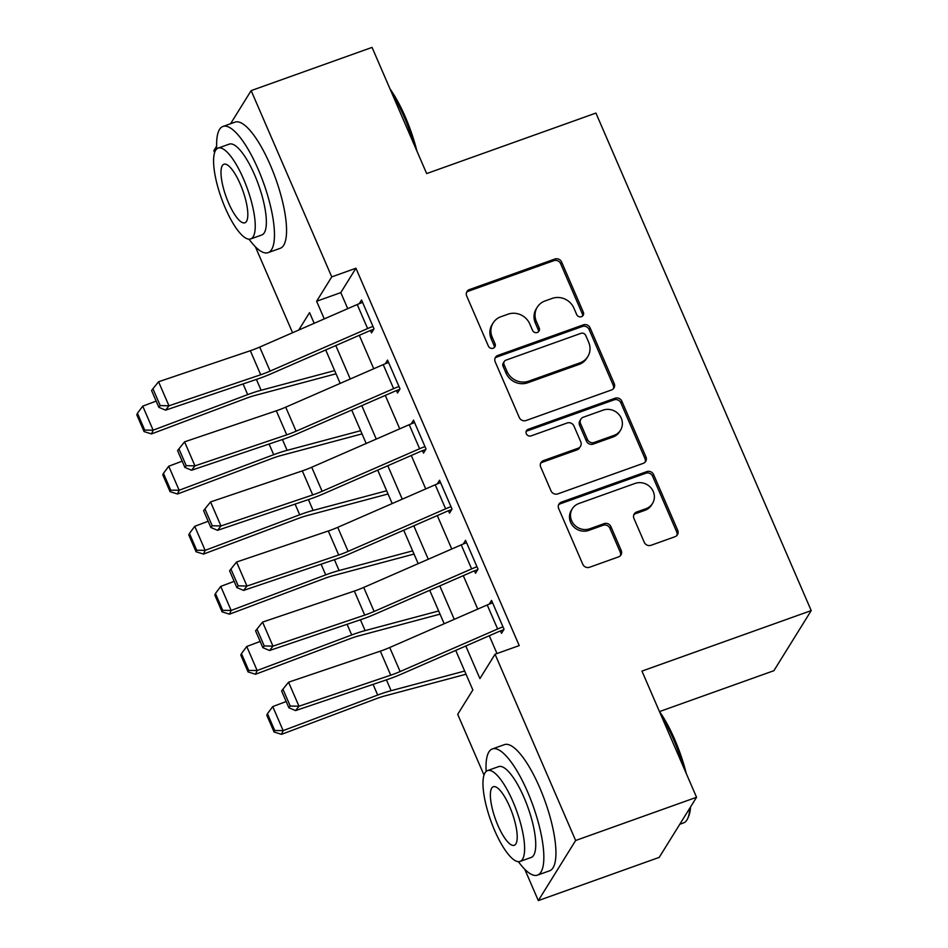 <?xml version="1.0" encoding="UTF-8"?>
<svg xmlns="http://www.w3.org/2000/svg" width="948" height="948" viewBox="0 0 948 948"><rect width="100%" height="100%" fill="white"/><g stroke="black" fill="none" stroke-linecap="round" stroke-linejoin="round"><path stroke-width="1.42" d="M581.444 316.691A3.685 3.437 31.8 0 0 583.328 312.2L561.643 262.063A5.261 4.918 31.8 0 0 554.853 259.041L469.402 289.59A5.261 4.918 31.8 0 0 466.7 296.001L488.398 346.127A3.685 3.437 31.8 0 0 494.844 346.885A3.685 3.437 31.8 0 0 495.034 343.757L492.237 337.275A16.839 15.725 31.8 0 1 493.114 322.96A16.839 15.725 31.8 0 1 500.888 316.739L508.01 314.191A16.839 15.725 31.8 0 1 529.731 323.861L532.539 330.354A3.685 3.437 31.8 0 0 538.997 331.113A3.685 3.437 31.8 0 0 539.187 327.972L536.378 321.491A16.839 15.725 31.8 0 1 537.267 307.176A16.839 15.725 31.8 0 1 545.041 300.954L552.151 298.419A16.839 15.725 31.8 0 1 573.884 308.088L576.692 314.57A3.685 3.437 31.8 0 0 581.444 316.691M582.51 316.063A3.685 3.437 31.8 0 0 582.321 313.824L560.635 263.686A5.261 4.918 31.8 0 0 553.845 260.664L468.395 291.214A5.261 4.918 31.8 0 0 466.558 292.387M494.216 347.62A3.685 3.437 31.8 0 0 494.026 345.38L491.218 338.898L492.237 337.275M538.369 331.847A3.685 3.437 31.8 0 0 538.18 329.596L535.371 323.114L536.378 321.491M644.249 542.268A5.261 4.918 31.8 0 0 651.039 545.29L675.012 536.71A5.261 4.918 31.8 0 0 677.713 530.299L653.622 474.628A5.261 4.918 31.8 0 0 646.832 471.606L561.382 502.144A5.261 4.918 31.8 0 0 558.68 508.566L582.771 564.238A5.261 4.918 31.8 0 0 589.561 567.26L618.523 556.903A5.261 4.918 31.8 0 0 621.224 550.492L610.915 526.661A5.261 4.918 31.8 0 0 604.125 523.64L589.763 528.771A14.078 13.153 31.8 0 1 573.967 524.422A14.078 13.153 31.8 0 1 572.343 508.732A14.078 13.153 31.8 0 1 578.837 503.53L635.101 483.421A14.078 13.153 31.8 0 1 650.897 487.77A14.078 13.153 31.8 0 1 652.508 503.471A14.078 13.153 31.8 0 1 646.015 508.673L636.641 512.015A5.261 4.918 31.8 0 0 633.939 518.438L644.249 542.268M230.577 123.738L251.149 90.617L372.054 47.4L426.659 173.579L595.925 113.073L811.215 610.595L641.95 671.101L696.555 797.28L575.649 840.497L538.322 900.6L524.765 869.28M251.149 90.617L331.753 276.887L316.62 301.251L324.263 318.907M465.8 645.991L479.913 678.59L495.046 654.227L519.22 645.588L355.938 268.237L331.753 276.887M495.046 654.227L575.649 840.497M611.507 389.972A5.261 4.918 31.8 0 0 614.221 383.561L590.118 327.889A5.261 4.918 31.8 0 0 583.328 324.868L497.89 355.405A5.261 4.918 31.8 0 0 495.188 361.816L519.279 417.499A5.261 4.918 31.8 0 0 526.069 420.521L611.507 389.972M621.876 401.253L645.967 456.936A5.261 4.918 31.8 0 1 643.265 463.347L557.815 493.884A5.261 4.918 31.8 0 1 551.025 490.863L540.716 467.044A5.261 4.918 31.8 0 1 543.417 460.621L578.067 448.238A5.261 4.918 31.8 0 0 580.78 441.827L573.943 426.019A5.261 4.918 31.8 0 0 567.153 422.998L531.07 435.89A3.685 3.437 31.8 0 1 526.519 430.641A3.685 3.437 31.8 0 1 528.214 429.29L615.086 398.231A5.261 4.918 31.8 0 1 621.876 401.253L620.869 402.876L644.96 458.559L645.967 456.936M355.938 268.237L340.794 292.612L347.75 308.657M359.28 335.308L373.749 368.748M385.279 395.399L399.748 428.828M411.278 455.478L425.747 488.919M437.289 515.57L451.758 549.011M463.288 575.661L477.756 609.09M489.286 635.741L496.989 653.539M367.623 328.565L357.218 304.521A18.759 3.993 156.6 0 1 362.586 302.4L372.979 326.432A18.759 3.993 156.6 0 0 367.623 328.565L270.109 371.106A26.805 5.7 -23.4 0 1 260.712 374.756L168.969 405.791L165.58 410.152L257.323 379.117A40.207 8.556 156.6 0 0 271.412 373.654L368.926 331.101A5.356 1.138 -23.4 0 1 370.455 330.496L371.498 332.89L374.022 328.838L361.544 299.995L359.256 303.668M393.621 388.644L383.217 364.613A18.759 3.993 156.6 0 1 388.585 362.48L398.99 386.511A18.759 3.993 156.6 0 0 393.621 388.644L296.108 431.198A26.805 5.7 -23.4 0 1 286.723 434.848L194.968 465.883L191.579 470.244L283.334 439.208A40.207 8.556 156.6 0 0 297.423 433.734L394.925 391.192A5.356 1.138 -23.4 0 1 396.465 390.576L397.496 392.982L400.02 388.917L387.542 360.074L385.267 363.748M419.62 448.736L409.216 424.704A18.759 3.993 156.6 0 1 414.584 422.571L424.988 446.603A18.759 3.993 156.6 0 0 419.62 448.736L322.107 491.289A26.805 5.7 -23.4 0 1 312.721 494.927L220.967 525.962L217.578 530.323L309.332 499.288A40.207 8.556 156.6 0 0 323.422 493.825L420.936 451.272A5.356 1.138 -23.4 0 1 422.464 450.667L423.507 453.073L426.031 449.008L413.541 420.165L411.266 423.839M445.619 508.815L435.227 484.784A18.759 3.993 156.6 0 1 440.583 482.651L450.987 506.694A18.759 3.993 156.6 0 0 445.619 508.815L348.117 551.369A26.805 5.7 -23.4 0 1 338.72 555.018L246.966 586.054L243.589 590.414L335.331 559.379A40.207 8.556 156.6 0 0 349.421 553.916L446.935 511.363A5.356 1.138 -23.4 0 1 448.463 510.747L449.506 513.152L452.03 509.1L439.552 480.257L437.265 483.93M471.63 568.907L461.226 544.875A18.759 3.993 156.6 0 1 466.594 542.742L476.986 566.774A18.759 3.993 156.6 0 0 471.63 568.907L374.116 611.46A26.805 5.7 -23.4 0 1 364.719 615.11L272.977 646.145L269.588 650.506L361.33 619.471A40.207 8.556 156.6 0 0 375.42 613.996L472.934 571.443A5.356 1.138 -23.4 0 1 474.462 570.838L475.505 573.244L478.029 569.179L465.551 540.336L463.264 544.01M497.629 628.998L487.225 604.954A18.759 3.993 156.6 0 1 492.593 602.833L502.997 626.865A18.759 3.993 156.6 0 0 497.629 628.998L400.115 671.54A26.805 5.7 -23.4 0 1 390.73 675.189L298.976 706.224L295.586 710.585L387.341 679.55A40.207 8.556 156.6 0 0 401.431 674.087L498.932 631.534A5.356 1.138 -23.4 0 1 500.473 630.93L501.504 633.323L504.028 629.271L491.55 600.428L489.275 604.101M659.512 711.581L773.888 670.698L811.215 610.595M214.639 152.616L213.81 150.72L216.654 146.146M696.555 797.28L659.216 857.383L538.322 900.6M484.013 775.12L457.706 714.33L472.851 689.966L455.715 650.387M292.577 332.736L255.379 246.776M314.179 323.304L309.558 312.627L298.727 330.046M444.185 623.737L429.717 590.308M418.186 563.657L403.718 530.216M392.188 503.566L377.719 470.137M366.189 443.486L351.708 410.046M340.178 383.395L325.709 349.954M335.793 345.558L350.262 378.999M361.792 405.649L376.261 439.078M387.791 465.729L402.26 499.169M413.802 525.82L428.271 559.261M439.801 585.911L454.27 619.34M340.794 292.612L316.62 301.251M537.267 307.176L536.26 308.799A16.839 15.725 31.8 0 0 535.371 323.114M493.114 322.96L492.107 324.583A16.839 15.725 31.8 0 0 491.218 338.898M613.344 388.799A5.261 4.918 31.8 0 0 613.202 385.184L589.111 329.513A5.261 4.918 31.8 0 0 582.321 326.491L496.882 357.029A5.261 4.918 31.8 0 0 495.046 358.214M585.722 335.45A3.685 3.437 31.8 0 0 580.97 333.341L505.971 360.145A3.685 3.437 31.8 0 0 504.075 364.636L507.038 371.474A16.839 15.725 31.8 0 0 528.759 381.143L580.022 362.823A16.839 15.725 31.8 0 0 587.796 356.602A16.839 15.725 31.8 0 0 588.684 342.287L585.722 335.45M504.265 361.508L503.258 363.131A3.685 3.437 31.8 0 0 503.068 366.26L504.075 364.636M587.796 356.602L586.788 358.226A16.839 15.725 31.8 0 1 579.015 364.447L527.752 382.767A16.839 15.725 31.8 0 1 506.031 373.097L503.068 366.26M645.102 462.162A5.261 4.918 31.8 0 0 644.96 458.559M580.496 446.295L579.489 447.918A5.261 4.918 31.8 0 1 577.059 449.862L542.41 462.245A5.261 4.918 31.8 0 0 540.573 463.43M620.869 402.876A5.261 4.918 31.8 0 0 614.079 399.855L527.207 430.913A3.685 3.437 31.8 0 0 526.128 431.53M614.031 435.381A14.078 13.153 31.8 0 0 620.525 430.191A14.078 13.153 31.8 0 0 618.914 414.489A14.078 13.153 31.8 0 0 603.106 410.14L583.293 417.227A5.261 4.918 31.8 0 0 580.579 423.638L587.428 439.445A5.261 4.918 31.8 0 0 594.218 442.467L614.031 435.381L613.024 437.004A14.078 13.153 31.8 0 0 619.518 431.814L620.525 430.191M580.863 419.17L579.856 420.794A5.261 4.918 31.8 0 0 579.572 425.261L580.579 423.638M613.024 437.004L593.199 444.091A5.261 4.918 31.8 0 1 586.409 441.069L579.572 425.261M652.508 503.471L651.501 505.094A14.078 13.153 31.8 0 1 645.007 510.297L635.634 513.65A5.261 4.918 31.8 0 0 633.797 514.823M572.343 508.732L571.336 510.356A14.078 13.153 31.8 0 0 572.959 526.057A14.078 13.153 31.8 0 0 588.755 530.406L589.763 528.771M620.359 555.729A5.261 4.918 31.8 0 0 620.217 552.115L609.908 528.285A5.261 4.918 31.8 0 0 603.118 525.263L588.755 530.406M676.848 535.537A5.261 4.918 31.8 0 0 676.706 531.923L652.615 476.252A5.261 4.918 31.8 0 0 645.825 473.23L560.375 503.767A5.261 4.918 31.8 0 0 558.538 504.952M137.436 413.257L136.785 414.762L144.06 431.577L144.724 430.084L137.436 413.257L142.745 406.147L156.159 401.099M142.745 406.147L153.138 430.179L247.701 394.617A40.207 8.556 -23.4 0 1 261.103 390.256L334.644 370.609M144.724 430.084L153.138 430.179L151.502 433.911L144.06 431.577M336.03 373.796L254.988 395.446A26.805 5.7 156.6 0 0 246.053 398.35L151.502 433.911M370.455 330.496L373.713 329.323M357.218 304.521L259.705 347.075A26.805 5.7 -23.4 0 1 250.319 350.724L158.565 381.76L168.969 405.791L160.212 405.59L152.936 388.763L151.573 390.505L158.861 407.332L160.212 405.59M158.861 407.332L165.58 410.152M158.565 381.76L152.936 388.763M163.447 473.348L162.783 474.841L170.071 491.668L170.723 490.175L163.447 473.348L168.744 466.226L182.158 461.178M168.744 466.226L179.148 490.258L273.699 454.696A40.207 8.556 -23.4 0 1 287.102 450.347L360.655 430.7M170.723 490.175L179.148 490.258L177.501 494.003L170.071 491.668M362.029 433.888L280.999 455.538A26.805 5.7 156.6 0 0 272.064 458.441L177.501 494.003M189.446 533.44L188.782 534.933L196.07 551.76L196.722 550.255L189.446 533.44L194.743 526.318L208.169 521.27M194.743 526.318L205.147 550.35L299.71 514.788A40.207 8.556 -23.4 0 1 313.101 510.427L386.654 490.78M196.722 550.255L205.147 550.35L203.5 554.082L196.07 551.76M388.028 493.979L306.998 515.617A26.805 5.7 156.6 0 0 298.063 518.532L203.5 554.082M215.445 593.519L214.793 595.012L222.069 611.839L222.733 610.346L215.445 593.519L220.742 586.397L234.168 581.349M220.742 586.397L231.146 610.441L325.709 574.879A40.207 8.556 -23.4 0 1 339.111 570.518L412.653 550.871M222.733 610.346L231.146 610.441L229.499 614.174L222.069 611.839M414.039 554.059L332.997 575.709A26.805 5.7 156.6 0 0 324.062 578.612L229.499 614.174M396.465 390.576L399.712 389.415M383.217 364.613L285.715 407.166A26.805 5.7 -23.4 0 1 276.318 410.804L184.564 441.839L194.968 465.883L186.211 465.669L178.935 448.842L177.584 450.596L184.86 467.411L186.211 465.669M184.86 467.411L191.579 470.244M184.564 441.839L178.935 448.842M422.464 450.667L425.723 449.506M409.216 424.704L311.714 467.246A26.805 5.7 -23.4 0 1 302.317 470.895L210.563 501.93L220.967 525.962L212.222 525.761L204.934 508.934L203.583 510.676L210.859 527.503L212.222 525.761M210.859 527.503L217.578 530.323M210.563 501.93L204.934 508.934M448.463 510.747L451.722 509.586M435.227 484.784L337.713 527.337A26.805 5.7 -23.4 0 1 328.316 530.987L236.573 562.022L246.966 586.054L238.221 585.84L230.933 569.025L229.582 570.767L236.858 587.594L238.221 585.84M236.858 587.594L243.589 590.414M236.573 562.022L230.933 569.025M241.444 653.61L240.792 655.104L248.068 671.931L248.732 670.437L241.444 653.61L246.753 646.489L260.167 641.44M246.753 646.489L257.145 670.52L351.708 634.959A40.207 8.556 -23.4 0 1 365.11 630.61L438.651 610.962M248.732 670.437L257.145 670.52L255.51 674.265L248.068 671.931M440.038 614.15L358.996 635.8A26.805 5.7 156.6 0 0 350.061 638.703L255.51 674.265M474.462 570.838L477.721 569.677M461.226 544.875L363.712 587.428A26.805 5.7 -23.4 0 1 354.327 591.066L262.572 622.101L272.977 646.145L264.219 645.932L256.944 629.105L255.581 630.858L262.869 647.674L264.219 645.932M262.869 647.674L269.588 650.506M262.572 622.101L256.944 629.105M390.019 88.934A65.4 18.735 70.3 0 1 405.341 117.007A65.4 18.735 70.3 0 1 416.93 151.099M414.027 144.392A67 19.185 -109.7 0 0 404.204 117.031A67 19.185 -109.7 0 0 391.998 93.497M249.028 239.18A67 19.185 -109.7 0 0 268.083 252.642A67 19.185 -109.7 0 0 258.152 169.242A67 19.185 -109.7 0 0 222.981 126.451A67 19.185 -109.7 0 0 216.772 148.943M268.083 252.642L280.181 248.317A67 19.185 -109.7 0 0 270.239 164.916A67 19.185 -109.7 0 0 235.068 122.126L222.981 126.451M218.17 148.089L229.298 144.12A48.241 13.817 70.3 0 1 254.621 174.93A48.241 13.817 70.3 0 1 261.778 234.974L250.651 238.955A48.241 13.817 -109.7 0 0 243.494 178.899A48.241 13.817 -109.7 0 0 218.17 148.089A48.241 13.817 -109.7 0 0 225.328 208.145A48.241 13.817 -109.7 0 0 250.651 238.955M228.563 202.943A31.094 8.899 -109.7 0 0 244.88 222.792A31.094 8.899 -109.7 0 0 240.259 184.102A31.094 8.899 -109.7 0 0 223.941 164.241A31.094 8.899 -109.7 0 0 228.563 202.943M659.405 711.427A65.4 18.735 70.3 0 1 674.727 739.499A65.4 18.735 70.3 0 1 686.305 773.604M683.401 766.885A67 19.185 -109.7 0 0 673.578 739.535A67 19.185 -109.7 0 0 661.384 716.001M518.414 861.685A67 19.185 -109.7 0 0 537.469 875.134A67 19.185 -109.7 0 0 527.526 791.734A67 19.185 -109.7 0 0 492.356 748.944A67 19.185 -109.7 0 0 486.158 771.435M537.469 875.134L549.556 870.821A67 19.185 -109.7 0 0 539.613 787.421A67 19.185 -109.7 0 0 504.454 744.63L492.356 748.944M487.556 770.594L498.672 766.612A48.241 13.817 70.3 0 1 523.995 797.422A48.241 13.817 70.3 0 1 531.153 857.466L520.025 861.448A48.241 13.817 -109.7 0 0 512.868 801.404A48.241 13.817 -109.7 0 0 487.556 770.594A48.241 13.817 -109.7 0 0 494.714 830.638A48.241 13.817 -109.7 0 0 520.025 861.448M497.937 825.435A31.094 8.899 -109.7 0 0 514.254 845.296A31.094 8.899 -109.7 0 0 509.645 806.594A31.094 8.899 -109.7 0 0 493.327 786.745A31.094 8.899 -109.7 0 0 497.937 825.435M679.799 824.262L683.52 822.935A67 19.185 -109.7 0 0 687.893 818.112A67 19.185 -109.7 0 0 689.789 808.17M690.523 806.997A65.4 18.735 70.3 0 1 688.698 816.204L687.893 818.112M267.454 713.69L266.791 715.195L274.079 732.01L274.73 730.517L267.454 713.69L272.751 706.58L286.166 701.532M272.751 706.58L283.156 730.612L377.707 695.05A40.207 8.556 -23.4 0 1 391.109 690.689L464.662 671.042M274.73 730.517L283.156 730.612L281.509 734.345L274.079 732.01M466.037 674.229L385.007 695.879A26.805 5.7 156.6 0 0 376.072 698.783L281.509 734.345M500.473 630.93L503.72 629.756M487.225 604.954L389.723 647.508A26.805 5.7 -23.4 0 1 380.326 651.158L288.571 682.193L298.976 706.224L290.218 706.023L282.942 689.196L281.592 690.938L288.867 707.765L290.218 706.023M288.867 707.765L295.586 710.585M288.571 682.193L282.942 689.196M582.321 313.824L583.328 312.2M494.026 345.38L495.034 343.757M538.18 329.596L539.187 327.972M468.395 291.214L469.402 289.59M553.845 260.664L554.853 259.041M560.635 263.686L561.643 262.063M496.882 357.029L497.89 355.405M582.321 326.491L583.328 324.868M589.111 329.513L590.118 327.889M613.202 385.184L614.221 383.561M506.031 373.097L507.038 371.474M527.752 382.767L528.759 381.143M579.015 364.447L580.022 362.823M542.41 462.245L543.417 460.621M577.059 449.862L578.067 448.238M527.207 430.913L528.214 429.29M614.079 399.855L615.086 398.231M586.409 441.069L587.428 439.445M593.199 444.091L594.218 442.467M635.634 513.65L636.641 512.015M645.007 510.297L646.015 508.673M603.118 525.263L604.125 523.64M609.908 528.285L610.915 526.661M620.217 552.115L621.224 550.492M560.375 503.767L561.382 502.144M645.825 473.23L646.832 471.606M652.615 476.252L653.622 474.628M676.706 531.923L677.713 530.299M243.079 383.94L247.701 394.617M256.41 379.425L261.103 390.256M270.109 371.106L259.705 347.075M260.712 374.756L250.319 350.724M269.09 444.019L273.699 454.696M282.421 439.517L287.102 450.347M295.089 504.111L299.71 514.788M308.42 499.596L313.101 510.427M321.088 564.202L325.709 574.879M334.419 559.687L339.111 570.518M296.108 431.198L285.715 407.166M286.723 434.848L276.318 410.804M322.107 491.289L311.714 467.246M312.721 494.927L302.317 470.895M348.117 551.369L337.713 527.337M338.72 555.018L328.316 530.987M347.087 624.282L351.708 634.959M360.418 619.779L365.11 630.61M374.116 611.46L363.712 587.428M364.719 615.11L354.327 591.066M373.085 684.373L377.707 695.05M386.429 679.858L391.109 690.689M400.115 671.54L389.723 647.508M390.73 675.189L380.326 651.158"/></g></svg>
